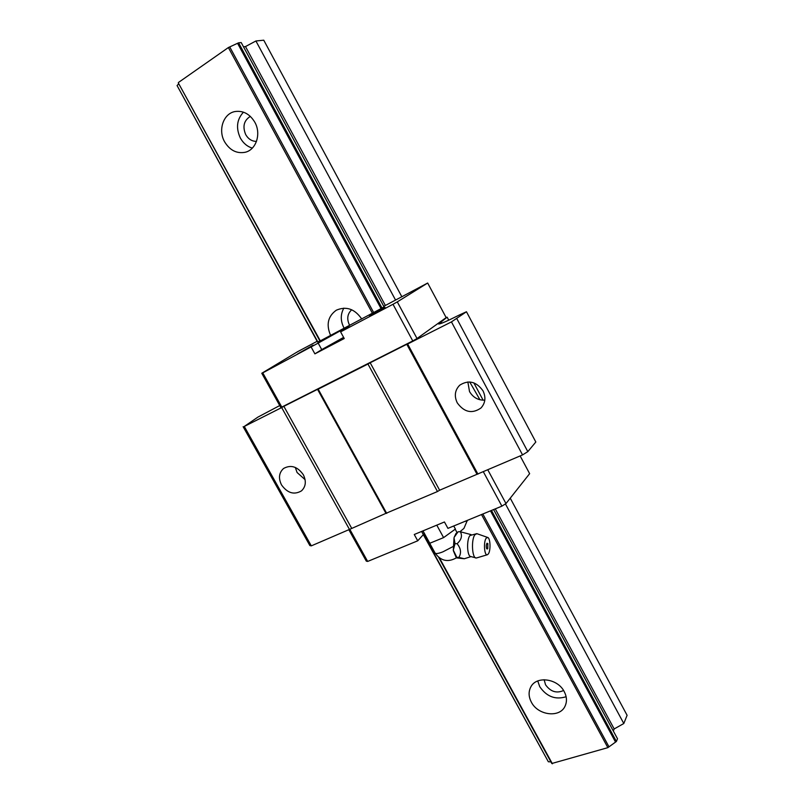 <?xml version="1.0" encoding="UTF-8"?>
<svg xmlns="http://www.w3.org/2000/svg" width="804" height="804" viewBox="0 0 804 804"><rect width="100%" height="100%" fill="white"/><g stroke="black" fill="none" stroke-linecap="round" stroke-linejoin="round"><path stroke-width="1.21" d="M476.752 533.655L469.988 535.514C466.722 538.992 466.853 554.418 470.169 556.388L470.39 556.539M487.626 537.434L476.933 533.685L475.063 534.61C470.983 539.002 472.028 558.82 476.28 557.986L476.692 557.906M457.958 531.987L455.979 533.504L454.149 537.363L457.888 532.047M486.912 543.273L487.857 543.554L487.726 548.72C486.732 549.574 486.259 548.428 486.309 545.273L486.912 543.273M488.239 554.056C490.842 551.031 490.47 538.258 487.767 537.484L486.269 538.087C483.335 541.373 484.259 555.986 487.324 554.76L488.239 554.056M471.124 534.63L460.38 531.776C462.511 535.806 461.416 539.775 457.094 543.695C460.923 548.388 461.526 552.961 458.883 557.413L464.35 558.75L456.34 557.875L456.813 557.353L453.295 550.167L455.014 543.645L454.019 537.846L453.295 550.167M422.854 530.931L429.788 543.253L443.597 537.615L436.783 525.153M443.597 537.615L455.406 529.052L453.737 525.987M458.883 557.413L456.813 557.353M460.38 531.776L458.31 531.725M457.094 543.695L455.014 543.645M429.788 543.253L422.984 530.881M456.381 557.906L453.366 550.71M369.579 316.002L384.975 307.289L369.579 316.002M344.001 338.092L325.61 347.841L343.74 337.62M349.77 529.253L367.669 561.433L417.728 540.811L424.301 533.565M484.812 400.141C478.199 400.392 473.114 397.538 469.526 391.588L467.848 381.94M483.003 390.824C486.068 397.387 485.395 403.106 480.973 408C472.129 414.08 464.22 412.362 457.245 402.844C454.059 396.01 454.883 390.131 459.727 385.196C468.511 379.629 476.269 381.498 483.003 390.824M297.641 353.911L313.098 345.157L297.641 353.911M318.173 343.117L262.767 372.865L281.792 407.065L412.774 340.936L392.995 304.284L340.605 331.871L349.067 326.535L340.243 330.856L318.173 343.117L321.741 349.599L343.62 337.389M305.098 479.656L297.088 472.511L295.299 467.436M303.309 474.702C306.455 481.234 305.862 486.611 301.51 490.852C294.123 495.153 287.46 493.164 281.5 484.882C278.274 478.199 278.958 472.732 283.561 468.481C290.897 464.461 297.48 466.541 303.309 474.702M479.958 399.769L469.727 381.96M318.183 389.156L367.951 364.031L437.476 491.535L385.95 513.334L317.54 389.337L318.183 389.156L386.724 513.394M427.668 283.028L397.287 301.892L417.025 338.514L446.16 317.61L427.668 283.028L383.769 306.324M349.469 529.434L311.309 545.866L244.285 426.442L281.671 407.578L349.469 529.434L385.95 513.334M281.671 407.578L283.862 406.332L351.599 528.127M367.669 561.433L366.312 561.142L348.825 529.705M244.285 426.442L257.883 417.125L279.742 405.558M417.728 540.811L414.261 534.499L444.441 521.967L447.939 528.369L501.897 506.148L483.355 471.777M501.897 506.148L505.977 503.565L487.817 469.858M382.031 308.073L384.041 306.837L241.2 42.562L238.587 42.823L382.031 308.073L319.962 341.047L178.287 82.902L320.324 340.886M437.476 491.535L439.637 490.209L370.182 362.765L367.951 364.031M340.605 331.871L344.233 338.524L314.897 353.861L311.299 347.308M448.743 320.173L447.145 317.178L438.562 323.962C439.778 324.324 446.722 321.339 459.385 314.987L466.461 311.741L451.446 321.891L522.55 454.903L439.637 490.209M451.446 321.891L407.648 344.001L477.938 474.119M407.648 344.001L406.794 344.283L476.943 474.129M243.14 426.703L309.872 545.574L311.309 545.866M317.138 341.298L297.681 351.66L261.772 373.267L280.737 407.347L281.792 407.065M466.461 311.741L535.826 441.999L527.816 451.637L522.55 454.903M321.741 349.599L314.897 353.861M505.977 503.565L529.635 473.667L520.148 455.938M262.767 372.865L261.772 373.267M456.893 318.786L527.816 451.637M317.841 341.961L177.061 85.556L317.57 342.072L319.902 340.936M447.145 317.178L446.13 317.55M406.794 344.283L370.182 362.765M392.995 304.284L397.287 301.892M412.774 340.936L417.025 338.514M283.862 406.332L317.54 389.337M344.192 328.293L343.901 327.791C340.424 320.876 340.404 314.324 343.851 308.133M566.127 696.726C555.413 700.023 546.609 696.666 539.735 686.666L537.745 680.968M564.227 691.611C566.87 696.736 567.152 701.57 565.071 706.123C559.855 718.173 537.946 715.449 531.364 702.153C528.57 696.766 528.379 691.721 530.781 687.018C536.278 675.621 557.695 678.415 564.227 691.611M349.7 325.389L349.408 324.886C346.624 318.866 347.388 313.821 351.71 309.761M256.486 141.403C251.953 141.363 248.366 139.112 245.733 134.65C242.356 126.529 243.893 120.449 250.345 116.389M563.574 690.505C556.549 693.621 550.529 691.711 545.534 684.767L544.137 679.722M252.315 148.107C247.27 146.559 243.29 143.223 240.396 138.117C235.763 128.097 236.778 119.454 243.451 112.168M254.798 122.188C261.461 133.745 256.205 149.835 245.2 152.268C236.738 153.835 229.884 150.368 224.648 141.876C217.773 130.147 223.391 113.434 235.09 111.535C243.25 110.45 249.813 113.997 254.798 122.188M467.275 520.841L464.642 521.494M467.335 520.379L463.948 528.379L459.898 531.766M505.435 503.917L623.803 723.52L627.1 715.299L510.249 498.178M395.488 299.932L255.913 40.984L263.762 40.2L401.769 296.616M423.497 534.369L548.348 761.76L550.921 761.87M177.061 85.556L178.779 83.787M438.672 557.343L551.805 763.498L607.864 747.65L481.506 514.55M423.286 534.6L548.348 761.76M491.475 510.439L616.407 741.469L615.542 742.092L490.47 510.852M238.587 42.823L237.562 43.295L381.066 308.605M616.407 741.469L617.502 738.745L493.616 509.555M237.562 43.295L229.733 46.923L373.739 312.676M482.832 513.997L608.99 746.836L615.542 742.092M623.803 723.52L614.176 728.947L495.274 508.882M255.913 40.984L245.481 46.572L385.337 305.409M229.733 46.923L228.386 47.547L372.473 313.379M228.386 47.547L178.508 82.44M439.436 557.926L552.408 763.8M330.625 335.449C326.002 324.705 327.901 316.284 336.303 310.203C346.263 305.932 354.745 308.877 361.76 319.027M613.321 731.017L614.176 728.947M243.481 46.783L245.481 46.572M608.99 746.836L607.864 747.65M435.034 552.951L435.105 553.092C435.929 553.966 438.532 553.544 442.914 551.835L453.054 546.559M423.306 534.58L421.597 531.454M441.014 321.58L441.858 323.158M473.827 382.845L483.124 400.191M456.159 557.755L456.34 557.875C447.878 562.569 440.803 560.971 435.105 553.092L428.934 541.846M470.682 556.72L464.39 558.72M476.28 557.986L470.169 556.388M487.324 554.76L476.561 557.946M457.054 532.62L455.195 529.203"/></g></svg>
